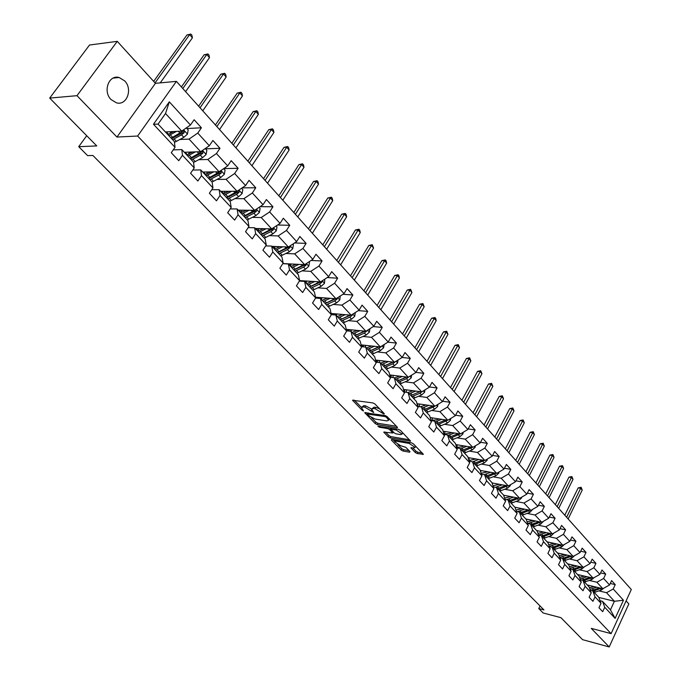 <?xml version="1.0" encoding="UTF-8"?>
<svg xmlns="http://www.w3.org/2000/svg" width="681" height="681" viewBox="0 0 681 681"><rect width="100%" height="100%" fill="white"/><g stroke="black" fill="none" stroke-linecap="round" stroke-linejoin="round"><path stroke-width="1.02" d="M384.075 414.142L384.254 413.631L374.967 404.003L372.958 402.931L352.537 400.241L362.147 410.243L363.518 410.975L361.509 407.681L363.186 406.923L364.829 407.17L373.724 412.55L371.732 409.247L373.452 408.472L375.12 408.728L384.075 414.142M124.666 80.886L119.107 77.506C108.849 74.382 102.601 91.416 111.063 99.571L116.468 102.831C126.768 105.964 133.016 89.117 124.666 80.886M415.265 452.499L417.189 453.529L423.361 454.312L413.418 443.85L411.469 442.803L391.643 439.415L391.388 440.079L401.1 449.988L402.999 451.018L409.647 452.193L409.928 451.554L405.791 447.306L400.573 445.697L394.708 441.748L396.155 441.177L409.204 443.416L415.112 447.391L413.614 447.97L410.864 447.8L415.265 452.499L415.98 451.188L417.904 452.227L422.237 452.993M76.987 95.672L116.953 137.06L155.43 83.32L117.26 41.345L76.987 95.672L49.687 98.09L96.753 145.921L78.715 146.696L87.628 155.643L92.888 155.464L543.957 609.921L538.773 608.567L543.174 612.985L560.914 617.658L582.561 639.655L609.189 646.95L628.835 603.919L626.094 600.906M116.953 137.06L137.639 136.03L611.104 633.636L591.253 628.367L609.189 646.95M396.963 427.779L397.517 427.549L397.236 427.081L387.131 416.61L385.14 415.546L364.735 412.703L375.163 423.522L377.104 424.569L396.963 427.779L397.312 427.166M400.411 430.375L410.575 441.075L390.187 437.934L388.264 436.896L383.761 432.12L392.818 433.014L389.711 429.651L387.761 428.604L379.453 427.242L377.895 426.187L398.445 429.319L400.411 430.375M49.687 98.09L89.526 45.014L117.26 41.345M137.639 136.03L176.396 81.371L631.313 589.508L611.104 633.636M610.253 583.464L615.232 584.638L611.581 580.604L609.555 584.979L603.63 578.484L605.69 574.1L601.961 569.988L599.901 574.381L593.866 567.767L595.952 563.349L592.164 559.161L590.061 563.587L583.915 556.837L586.035 552.402L582.161 548.128L580.033 552.58L573.76 545.702L575.922 541.233L571.972 536.883L569.81 541.361L563.417 534.347L565.605 529.844L561.587 525.409L559.382 529.912L552.861 522.761L555.083 518.232L550.98 513.704L548.741 518.241L542.085 510.937L544.349 506.383L540.169 501.769L537.888 506.332L531.103 498.884L533.402 494.295L529.137 489.579L526.813 494.176L519.884 486.575L522.233 481.961L517.866 477.151L515.508 481.773L508.435 474.01L510.827 469.371L506.375 464.459L503.974 469.107L496.747 461.182L499.182 456.517L494.636 451.494L492.193 456.176L484.812 448.081L487.29 443.382L482.642 438.258L480.156 442.973L472.623 434.708L475.142 429.975L470.401 424.74L467.864 429.481L460.169 421.037L462.731 416.278L457.887 410.924L455.308 415.699L447.443 407.068L450.047 402.275L445.102 396.81L442.471 401.611L434.427 392.784L437.091 387.966L432.026 382.381L429.345 387.208L421.122 378.185L423.837 373.341L418.662 367.621L415.929 372.481L407.519 363.254L410.285 358.376L404.991 352.537L402.207 357.423L393.601 347.982L396.427 343.071L391.005 337.095L388.17 342.015L379.368 332.362L382.245 327.416L376.695 321.296L373.801 326.25L364.795 316.367L367.723 311.396L362.054 305.131L359.1 310.119L349.872 299.998L352.869 294.992L347.063 288.574L344.041 293.596L334.601 283.228L337.657 278.188L331.707 271.625L328.625 276.673L318.946 266.058L322.07 260.985L315.975 254.26L312.826 259.342L302.917 248.463L306.101 243.364L299.853 236.469L296.644 241.576L286.48 230.425L289.74 225.292L283.339 218.226L280.053 223.368L269.633 211.936L272.962 206.777L266.399 199.524L263.045 204.7L252.362 192.97L255.758 187.777L249.025 180.346L245.594 185.547L234.63 173.519L238.112 168.292L231.2 160.665L227.692 165.9L216.439 153.557L219.997 148.305L212.906 140.473L209.314 145.743L197.771 133.059L201.406 127.773L194.119 119.737L190.45 125.032L169.314 101.835L153.472 124.257L158.077 124.095L174.396 141.622L175.017 147.317L171.271 152.723L178.754 160.69L182.465 155.294L181.81 149.582L193.515 162.155L194.23 167.892L190.578 173.263L197.865 181.018L201.491 175.655L200.733 169.901L212.131 182.142L212.949 187.922L209.373 193.259L216.473 200.81L220.014 195.49L219.163 189.693L230.263 201.619L231.182 207.433L227.684 212.736L234.605 220.099L238.069 214.804L237.116 208.973L247.944 220.601L248.948 226.45L245.526 231.719L252.268 238.895L255.656 233.634L254.626 227.769L265.173 239.108L266.262 244.981L262.917 250.225L269.489 257.214L272.809 251.987L271.685 246.096L281.985 257.154L283.151 263.053L279.874 268.263L286.284 275.081L289.527 269.889L288.335 263.973L298.372 274.758L299.614 280.683L296.414 285.858L302.67 292.507L305.846 287.348L304.577 281.415L314.375 291.936L315.686 297.886L312.553 303.028L318.657 309.514L321.764 304.39L320.428 298.431L329.987 308.706L331.375 314.673L328.302 319.781L334.26 326.114L337.299 321.023L335.895 315.048L345.241 325.075L346.68 331.06L343.675 336.133L349.489 342.322L352.477 337.257L351.004 331.272L360.13 341.07L361.637 347.063L358.691 352.103L364.369 358.146L367.289 353.124L365.765 347.114L374.678 356.691L376.244 362.701L373.35 367.706L378.9 373.614L381.769 368.617L380.185 362.598L388.894 371.954L390.511 377.972L387.676 382.952L393.099 388.715L395.916 383.752L394.273 377.734L402.786 386.876L404.463 392.903L401.679 397.849L406.983 403.484L409.741 398.555L408.055 392.528L416.38 401.467L418.091 407.493L415.367 412.405L420.552 417.921L423.259 413.018L421.522 406.991L429.66 415.733L431.431 421.769L428.758 426.646L433.823 432.035L436.478 427.174L434.699 421.139L442.659 429.694L444.472 435.721L441.841 440.573L446.804 445.851L449.409 441.016L447.587 434.98L455.376 443.348L457.223 449.383L454.653 454.193L459.505 459.36L462.058 454.55L460.194 448.515L467.821 456.713L469.711 462.74L467.183 467.532L471.933 472.58L474.444 467.804L472.537 461.778L480.003 469.788L481.935 475.823L479.45 480.573L484.097 485.519L486.566 480.777L484.625 474.751L491.929 482.599L493.895 488.626L491.452 493.35L496.006 498.194L498.432 493.478L496.458 487.451L503.617 495.147L505.608 501.165L503.216 505.855L507.668 510.597L510.052 505.923L508.043 499.897L515.057 507.43L517.083 513.448L514.725 518.113L519.092 522.753L521.433 518.105L519.399 512.086L526.268 519.467L528.32 525.477L526.013 530.107L530.286 534.662L532.585 530.039L530.516 524.029L537.249 531.265L539.335 537.266L537.062 541.872L541.259 546.332L543.515 541.736L541.421 535.734L548.018 542.825L550.129 548.818L547.899 553.398L552.002 557.765L554.223 553.202L552.104 547.209L558.573 554.164L560.71 560.148L558.514 564.694L562.54 568.975L564.728 564.438L562.583 558.463L568.924 565.273L571.087 571.248L568.924 575.768L572.874 579.965L575.019 575.462L572.849 569.495L579.08 576.177L581.259 582.136L579.131 586.622L583.004 590.75L585.124 586.273L582.927 580.314L589.031 586.869L591.236 592.819L589.142 597.28L592.947 601.323L595.024 596.871L592.81 590.921L598.803 597.356L601.025 603.298L598.965 607.724L602.694 611.691L604.745 607.273L602.506 601.34L610.448 609.87L614.415 601.28L606.524 592.708L598.965 590.887M615.232 584.638L613.215 588.997L623.455 600.233L615.122 618.382L604.745 607.273M601.025 603.298L595.024 596.871M591.236 592.819L585.124 586.273M581.259 582.136L575.019 575.462M571.087 571.248L564.728 564.438M560.71 560.148L554.223 553.202M550.129 548.818L543.515 541.736M539.335 537.266L532.585 530.039M528.32 525.477L521.433 518.105M517.083 513.448L510.052 505.923M505.608 501.165L498.432 493.478M493.895 488.626L486.566 480.777M481.935 475.823L474.444 467.804M469.711 462.74L462.058 454.55M457.223 449.383L449.409 441.016M444.472 435.721L436.478 427.174M431.431 421.769L423.259 413.018M418.091 407.493L409.741 398.555M404.463 392.903L395.916 383.752M390.511 377.972L381.769 368.617M376.244 362.701L367.289 353.124M361.637 347.063L352.477 337.257M346.68 331.06L337.299 321.023M331.375 314.673L321.764 304.39M315.686 297.886L305.846 287.348M299.614 280.683L289.527 269.889M283.151 263.053L272.809 251.987M266.262 244.981L255.656 233.634M248.948 226.45L238.069 214.804M231.182 207.433L220.014 195.49M212.949 187.922L201.491 175.655M194.23 167.892L182.465 155.294M175.017 147.317L153.472 124.257M589.286 580.442L596.888 582.238L602.838 588.707L587.269 584.979M590.316 590.316L592.81 590.921M602.838 588.707L609.555 584.979M596.888 582.238L603.63 578.484M579.429 569.801L587.073 571.572L593.134 578.16L577.514 574.5M580.365 579.701L582.927 580.314M593.134 578.16L599.901 574.381M587.073 571.572L593.866 567.767M569.376 558.965L577.062 560.701L583.242 567.418L567.571 563.825M570.235 568.882L572.849 569.495M583.242 567.418L590.061 563.587M577.062 560.701L583.915 556.837M559.135 547.907L566.864 549.61L573.164 556.462L557.433 552.938M559.893 557.85L562.583 558.463M573.164 556.462L580.033 552.58M566.864 549.61L573.76 545.702M548.682 536.637L556.454 538.305L562.881 545.294L547.107 541.846M549.354 546.605L552.104 547.209M562.881 545.294L569.81 541.361M556.454 538.305L563.417 534.347M538.033 525.145L545.847 526.779L552.402 533.895L536.568 530.533M538.594 535.13L541.421 535.734M552.402 533.895L559.382 529.912M545.847 526.779L552.861 522.761M527.162 513.414L535.019 515.015L541.71 522.276L525.826 518.999M527.622 523.425L530.516 524.029M541.71 522.276L548.741 518.241M535.019 515.015L542.085 510.937M516.07 501.454L523.97 503.012L530.797 510.427L514.87 507.234M516.419 511.482L519.399 512.086M530.797 510.427L537.888 506.332M523.97 503.012L531.103 498.884M504.749 489.247L512.699 490.763L519.663 498.33L503.642 495.215M504.987 499.301L508.043 499.897M519.663 498.33L526.813 494.176M512.699 490.763L519.884 486.575M493.197 476.794L501.19 478.258L508.307 485.987L492.04 482.931M493.316 486.855L496.458 487.451M508.307 485.987L515.508 481.773M501.19 478.258L508.435 474.01M481.407 464.076L489.443 465.498L496.704 473.38L480.199 470.392M481.399 474.155L484.625 474.751M496.704 473.38L503.974 469.107M489.443 465.498L496.747 461.182M469.362 451.094L477.449 452.465L484.863 460.518L468.102 457.598M469.226 461.19L472.537 461.778M484.863 460.518L492.193 456.176M477.449 452.465L484.812 448.081M457.07 437.832L465.2 439.151L472.767 447.374L455.742 444.54M456.789 447.945L460.194 448.515M472.767 447.374L480.156 442.973M465.2 439.151L472.623 434.708M444.497 424.28L452.678 425.548L460.416 433.95L443.11 431.201M444.072 434.41L447.587 434.98M460.416 433.95L467.864 429.481M452.678 425.548L460.169 421.037M431.66 410.439L439.883 411.647L447.792 420.237L430.205 417.572M431.082 420.586L434.699 421.139M447.792 420.237L455.308 415.699M439.883 411.647L447.443 407.068M418.534 396.299L426.808 397.44L434.895 406.216L417.002 403.654M417.793 406.455L421.522 406.991M434.895 406.216L442.471 401.611M426.808 397.44L434.427 392.784M405.118 381.837L413.444 382.909L421.701 391.89L403.501 389.447M404.208 392.001L408.055 392.528M421.701 391.89L429.345 387.208M413.444 382.909L421.122 378.185M391.396 367.05L399.773 368.055L408.217 377.24L389.685 374.908M390.315 377.231L394.273 377.734M408.217 377.24L415.929 372.481M399.773 368.055L407.519 363.254M377.368 351.932L385.786 352.869L394.427 362.258L375.554 360.053M376.091 362.122L380.185 362.598M394.427 362.258L402.207 357.423M385.786 352.869L393.601 347.982M363.007 336.465L371.477 337.316L380.321 346.927L361.083 344.867M361.534 346.663L365.765 347.114M380.321 346.927L388.17 342.015M371.477 337.316L379.368 332.362M348.314 320.64L356.835 321.406L365.893 331.247L346.271 329.34M346.629 330.838L351.004 331.272L351.464 329.842M365.893 331.247L373.801 326.25M356.835 321.406L364.795 316.367M333.273 304.441L341.845 305.122L351.115 315.192L331.094 313.456M331.366 314.648L335.895 315.048M351.115 315.192L359.1 310.119M341.845 305.122L349.872 299.998M317.865 287.85L326.497 288.446L335.988 298.755L315.541 297.214M315.575 298.065L320.428 298.431M335.988 298.755L344.041 293.596M326.497 288.446L334.601 283.228M302.092 270.868L310.774 271.361L320.496 281.925L299.597 280.589M299.376 281.074L304.577 281.415M320.496 281.925L328.625 276.673M310.774 271.361L318.946 266.058M285.926 253.477L294.669 253.86L304.628 264.679L282.836 263.547M282.751 263.683L288.335 263.973M304.628 264.679L312.826 259.342M294.669 253.86L302.917 248.463M269.353 235.643L278.163 235.924L288.369 247.016L271.94 246.369M265.701 245.867L271.685 246.096M288.369 247.016L296.644 241.576M278.163 235.924L286.48 230.425M252.37 217.375L261.232 217.528L271.702 228.901L255.281 228.475M248.19 227.607L254.626 227.769M271.702 228.901L280.053 223.368M261.232 217.528L269.633 211.936M234.945 198.648L243.883 198.673L254.609 210.335L238.197 210.14M230.212 208.897L237.116 208.973M254.609 210.335L263.045 204.7M243.883 198.673L252.362 192.97M217.077 179.435L226.075 179.324L237.082 191.293L220.687 191.335M211.74 189.718L219.163 189.693M237.082 191.293L245.594 185.547M226.075 179.324L234.63 173.519M198.733 159.729L207.799 159.473L219.103 171.748L202.734 172.046M192.757 170.063L200.733 169.901M219.103 171.748L227.692 165.9M207.799 159.473L216.439 153.557M179.903 139.503L189.046 139.094L200.648 151.701L184.304 152.263M173.221 149.905L181.81 149.582M200.648 151.701L209.314 145.743M189.046 139.094L197.771 133.059M169.314 101.835L165.517 113.531L181.699 131.11L165.398 131.961M181.699 131.11L190.45 125.032M155.43 83.32L176.396 81.371M540.033 605.962L538.773 608.567M86.708 135.715L78.715 146.696M165.517 113.531L158.077 124.095M598.837 597.458L614.415 601.28L623.455 600.233M600.063 600.736L602.506 601.34M615.122 618.382L610.448 609.87M606.524 592.708L613.215 588.997M186.934 128.556L201.406 127.773M205.5 148.833L219.997 148.305M223.743 168.59L238.112 168.292M242.181 187.854L255.758 187.777M260.116 206.658L272.962 206.777M277.567 225.019L289.74 225.292M294.558 242.947L306.101 243.364M311.115 260.457L322.07 260.985M327.246 277.567L337.657 278.188M342.977 294.277L352.869 294.992M358.317 310.613L367.723 311.396M373.282 326.582L382.245 327.416M387.889 342.194L396.427 343.071M402.148 357.457L410.285 358.376M415.989 372.379L423.837 373.341M429.481 386.97L437.091 387.966M442.667 401.254L450.047 402.275M455.563 415.223L462.731 416.278M468.179 428.894L475.142 429.975M480.522 442.284L487.29 443.382M492.601 455.393L499.182 456.517M504.425 468.239L510.827 469.371M515.994 480.82L522.233 481.961M527.332 493.146L533.402 494.295M538.441 505.225L544.349 506.383M549.32 517.066L555.083 518.232M559.986 528.677L565.605 529.844M570.44 540.059L575.922 541.233M580.68 551.227L586.035 552.402M590.733 562.174L595.952 563.349M600.582 572.925L605.69 574.1M379.632 408.838L375.878 407.391L375.12 408.728M372.132 408.549L374.209 407.144L375.878 407.391M371.732 409.077L365.586 405.85L364.829 407.17M361.9 407L363.943 405.604L365.586 405.85M354.367 400.198L361.509 407.493M371.468 417.674L375.903 422.211L377.844 423.259L396.427 426.246M366.574 412.669L367.527 413.648M386.51 417.351L385.123 416.602L367.297 414.057L368.761 415.674L375.01 419.036L386.936 420.926L388.689 420.168L386.51 417.351L386.995 416.483M388.519 419.641L389.438 419.002M409.468 439.764L390.911 436.632L390.187 437.934M385.599 432.12L388.996 435.593L390.911 436.632M391.166 429.081L389.966 427.94M400.649 434.623L402.13 434.018L396.146 429.975L390.971 429.439L394.078 432.81L396.019 433.857L400.649 434.623M412.712 447.809L415.98 451.188M395.525 440.079L394.997 441.228M397.9 444.702L401.816 448.694L403.714 449.724L409.068 450.669M392.954 439.637L394.742 441.475M173.783 131.518L167.798 134.54M176.532 131.382L168.786 135.596M186.33 127.9L188.194 129.935L187.411 134.14L183.853 137.332L174.481 142.372M170.131 133.544L170.982 131.671M172.591 139.69L181.538 134.821L184.21 132.718L183.742 130.761L171.118 138.107M167.441 131.85L166.998 132.769L168.437 134.31M184.21 132.718L182.534 132.804L171.603 138.626M166.726 133.382L166.998 132.769M160.231 82.878L192.391 37.855L189.616 34.637L186.934 34.986L153.659 81.379M155.047 82.895L189.616 34.637L190.833 34.05L191.94 35.335L192.391 37.855M186.934 34.986L190.833 34.05M192.621 151.974L186.739 154.876M195.379 151.88L187.743 155.958M205.236 148.543L206.871 150.339L206.105 154.493L202.597 157.643L193.549 162.444M188.484 154.187L189.446 152.084M191.455 159.941L200.342 155.2L202.981 153.123L202.538 151.208L190.016 158.401M186.032 152.203L185.717 152.876L187.369 154.655M202.981 153.123L201.295 153.182L190.442 158.852M185.453 153.497L185.717 152.876M185.598 91.646L209.476 57.672L206.769 54.531L204.087 54.829L181.401 86.972M182.806 88.53L206.769 54.531L207.935 53.918L209.024 55.17L209.476 57.672M204.087 54.829L207.935 53.918M210.974 171.901L205.185 174.685M213.732 171.85L206.215 175.792M223.649 168.658L225.07 170.216L224.321 174.327L220.848 177.435L212.029 182.04M206.42 174.242L207.441 171.961M209.825 179.673L218.652 175.051L221.265 173.008L220.848 171.135L208.429 178.167M204.164 172.021L203.959 172.48L205.815 174.472M221.265 173.008L219.58 173.034L208.795 178.558M203.704 173.093L203.959 172.48M202.768 110.833L226.16 77.021L223.513 73.957L220.823 74.212L198.614 106.193M200.044 107.785L223.513 73.957L224.636 73.31L225.692 74.535L226.16 77.021M220.823 74.212L224.636 73.31M228.867 191.31L223.164 193.991M231.634 191.301L224.211 195.115M241.585 188.254L242.811 189.59L242.07 193.651L238.648 196.724L229.889 201.21M223.947 193.736L225.002 191.327M227.735 198.903L236.503 194.4L239.082 192.382L238.699 190.544L226.373 197.439M221.853 191.335L223.794 193.787M239.082 192.382L237.397 192.391L226.679 197.771M221.495 192.204L221.742 191.591M219.537 129.56L242.453 95.919L239.865 92.922L237.175 93.135L215.417 124.955M216.873 126.589L239.865 92.922L240.946 92.25L241.985 93.45L242.453 95.919M237.175 93.135L240.946 92.25M246.318 210.233L240.691 212.812M249.084 210.267L241.764 213.962M259.069 207.356L260.099 208.48L259.376 212.489L255.996 215.519L247.288 219.903M241.074 212.702L242.138 210.182M254.745 210.25L243.866 216.226M239.116 210.148L241.168 212.463M245.194 217.648L253.902 213.255L256.456 211.28L255.937 209.45M256.456 211.28L254.771 211.255L244.121 216.498M238.852 210.838L239.091 210.225M235.907 147.854L258.363 114.382L255.843 111.454L253.145 111.624L231.821 143.282M233.311 144.951L255.843 111.454L256.882 110.756L257.895 111.931L258.363 114.382M253.145 111.624L256.882 110.756M263.334 228.688L257.793 231.174L258.865 228.569M266.101 228.756L258.874 232.34M276.12 225.973L276.971 226.901L276.248 230.868L272.911 233.855L264.271 238.129M271.515 228.901L260.925 234.545M262.219 235.932L270.876 231.651L273.404 229.701L273.141 227.956M273.404 229.701L271.71 229.65L261.138 234.766M255.775 229.012L255.971 228.493M251.91 165.721L273.915 132.42L271.455 129.56L268.757 129.688L247.85 161.193M249.365 162.887L271.455 129.56L272.451 128.837L273.439 129.986L273.915 132.42M268.757 129.688L272.451 128.837M279.934 246.684L274.469 249.084M282.7 246.786L275.567 250.259M292.745 244.138L293.417 244.871L292.711 248.786L289.416 251.749L280.827 255.911M274.281 248.88L275.209 246.496M287.969 246.999L277.567 252.413M278.835 253.775L287.425 249.595L289.927 247.671L289.842 246.045M289.927 247.671L288.242 247.603L277.729 252.591M267.539 183.18L289.119 150.058L286.71 147.258L284.011 147.351L263.521 178.694M265.062 180.414L286.71 147.258L287.671 146.517L288.642 147.632L289.119 150.058M284.011 147.351L287.671 146.517M296.141 264.237L290.744 266.56M298.908 264.381L291.851 267.752M308.97 261.853L309.472 262.406L308.774 266.28L305.522 269.199L296.993 273.268M290.353 266.143L291.17 263.981M304.024 264.645L293.809 269.855M295.043 271.183L303.581 267.097L306.05 265.207L306.101 263.726M306.05 265.207L304.364 265.113L293.928 269.982M282.819 200.248L303.981 167.296L301.623 164.555L298.933 164.615L278.835 195.796M280.393 197.541L301.623 164.555L302.551 163.798L303.496 164.887L303.981 167.296M298.933 164.615L302.551 163.798M311.958 281.381L306.629 283.611M300.84 281.168L300.738 280.657M314.724 281.551L307.752 284.828M324.794 279.142L324.462 283.356L321.236 286.241L312.775 290.217M306.05 282.998L306.765 281.049M319.704 281.874L309.668 286.88M302.696 280.785L302.619 281.287M310.868 288.174L319.346 284.19L321.798 282.317L321.943 280.989M321.798 282.317L320.104 282.215L309.736 286.956M304.041 281.381L304.186 280.878M297.759 216.933L318.521 184.151L316.214 181.478L313.515 181.504L293.8 212.515M295.384 214.285L316.214 181.478L317.108 180.695L318.027 181.767L318.521 184.151M313.515 181.504L317.108 180.695M327.399 298.108L322.139 300.27M316.452 298.133L316.222 297.265M330.166 298.312L323.279 301.496M340.245 296.022L339.768 300.023L336.584 302.875L328.174 306.756M321.381 299.461L322.002 297.699M335.018 298.678L325.143 303.496M318.095 297.401L318.018 298.252M326.318 304.765L334.737 300.874L337.163 299.027L337.376 297.861M337.163 299.027L335.478 298.899L325.178 303.53M319.321 298.346L319.525 297.512M312.366 233.251L332.737 200.648L330.481 198.026L327.782 198.018L308.442 228.867M310.051 230.663L330.481 198.026L331.341 197.226L332.243 198.273L332.737 200.648M327.782 198.018L331.341 197.226M342.492 314.443L337.291 316.537M331.749 314.682L331.349 313.481M345.25 314.682L338.44 317.78M355.337 312.502L354.724 316.307L351.575 319.125L343.224 322.913M336.363 315.541L336.899 313.958M349.983 315.09L340.262 319.738M333.145 313.635L333.094 314.801M341.411 320.964L349.77 317.167L352.171 315.354L352.435 314.35M352.171 315.354L350.485 315.201L340.321 319.712M334.286 314.903L334.516 313.754M326.659 249.212L346.646 216.779L344.441 214.217L341.743 214.183L322.768 244.871M324.386 246.684L344.441 214.217L345.267 213.4L346.152 214.421L346.646 216.779M341.743 214.183L345.267 213.4M357.227 330.404L352.086 332.43M359.994 330.668L353.252 333.681M369.953 328.676L369.332 332.209L366.225 335.001L357.925 338.704M364.59 331.119L355.031 335.597M347.855 329.493L347.863 330.966M356.154 336.797L364.454 333.086L367.119 330.472M365.101 331.17L355.439 335.444M348.944 331.068L349.166 329.621M340.636 264.832L360.258 232.57L358.095 230.067L355.414 229.999L336.78 260.517M338.414 262.355L358.095 230.067L358.896 229.225L359.764 230.229L360.258 232.57M355.414 229.999L358.896 229.225M371.639 345.999L366.548 347.965M374.397 346.297L367.723 349.225M384.178 344.518L383.607 347.753L380.534 350.511L372.294 354.129M365.203 347.055L365.706 345.361M378.883 346.774L369.468 351.09M362.232 344.995L362.326 346.748M370.566 352.273L378.806 348.638L381.437 346.229M379.308 346.816L370.234 350.809M363.305 346.85L363.492 345.131M354.324 280.112L373.588 248.029L371.468 245.577L368.787 245.475L350.494 275.839M352.145 277.686L371.468 245.577L372.235 244.717L373.588 248.029M368.787 245.475L372.235 244.717M385.718 361.236L380.688 363.143M388.468 361.56L381.871 364.412M398.079 359.985L397.559 362.947L394.52 365.671L386.34 369.213M379.121 362.479L379.64 360.53M392.843 362.071L383.573 366.242M376.295 360.138L376.499 362.164M384.646 367.391L392.835 363.841L395.406 361.645M393.184 362.113L384.731 365.808M377.376 362.266L377.504 360.283M367.714 295.077L386.638 263.164L384.561 260.755L381.879 260.636L363.909 290.83M365.586 292.702L384.561 260.755L385.301 259.895L386.127 260.849L386.638 263.164M381.879 260.636L385.301 259.895M399.483 376.142L394.512 377.989M402.233 376.482L395.704 379.266M411.673 375.112L411.205 377.802L408.2 380.492L400.07 383.956M392.767 377.546L393.269 375.359M406.497 377.019L397.363 381.054M390.051 374.95L390.392 377.24M398.419 382.177L406.548 378.704L409.017 376.746M406.753 377.053L398.947 380.441M391.158 377.334L391.209 375.103M380.832 309.719L399.415 277.984L397.381 275.626L394.708 275.482L377.053 305.514M378.747 307.395L397.381 275.626L398.096 274.749L398.904 275.686L399.415 277.984M394.708 275.482L398.096 274.749M412.95 390.715L407.953 392.511M415.699 391.081L409.23 393.788M424.97 389.89L424.552 392.333L421.573 394.989L413.503 398.376M406.14 392.265L406.6 389.855M419.854 391.643L410.856 395.542M411.886 396.64L419.964 393.243L422.229 391.566M404.667 392.069L404.616 389.592M420.015 391.66L419.224 392.009M393.669 324.071L411.928 292.498L409.936 290.191L407.264 290.021L389.932 319.891M391.626 321.79L409.936 290.191L410.626 289.297L411.928 292.498M407.264 290.021L410.626 289.297M426.127 404.965L420.194 406.795M428.86 405.357L422.458 407.996M437.977 404.344L437.602 406.54L434.657 409.17L426.638 412.49M419.249 406.659L419.649 404.037M432.92 405.936L424.05 409.707M425.055 410.788L435.006 406.148M417.896 406.438L417.742 403.765M406.251 338.116L424.186 306.722L422.237 304.467L419.573 304.262L402.539 333.971M404.25 335.886L422.237 304.467L422.901 303.556L424.186 306.722M419.573 304.262L422.901 303.556M439.015 418.909L436.725 419.871L431.022 420.373M441.748 419.317L435.406 421.897M450.711 418.474L450.371 420.441L447.46 423.046L439.5 426.289M432.094 420.62L432.426 417.913M445.706 419.922L436.964 423.573M437.943 424.629L447.681 420.22M430.537 418.704L430.588 417.632M418.577 351.881L436.206 320.666L434.299 318.444L431.635 318.223L414.891 347.77M416.619 349.693L434.299 318.444L434.929 317.525L435.695 318.41L436.206 320.666M431.635 318.223L434.929 317.525M451.631 432.554L449.375 433.491L443.961 434.027M454.355 432.988L448.072 435.508M463.165 432.299L462.867 434.052L459.99 436.623L452.082 439.807M444.667 434.189L444.94 431.49M458.219 433.601L449.596 437.142M450.558 438.172L460.16 433.908M430.647 365.374L447.979 334.32L446.115 332.149L443.45 331.911L426.996 361.288M428.732 363.228L446.719 331.221L447.979 334.32M443.45 331.911L446.719 331.221M463.982 445.91L461.761 446.821L456.619 447.391M466.698 446.361L460.475 448.822M475.364 445.825L475.1 447.366L472.256 449.92L464.399 453.027M456.977 447.468L457.189 444.778M470.469 446.991L461.965 450.422M462.91 451.435L472.376 447.306M442.488 378.593L459.53 347.719L457.692 345.59L455.044 345.318L438.853 374.541M440.607 376.491L458.279 344.646L459.53 347.719M455.044 345.318L458.279 344.646M476.07 458.985L468.996 460.458M478.786 459.462L472.614 461.863M487.307 459.071L487.077 460.416L484.259 462.935L476.453 465.983M469.03 460.467L469.192 457.794M482.463 460.101L474.078 463.429M474.997 464.416L484.336 460.424M454.091 391.558L470.852 360.845L469.047 358.759L466.4 358.47L450.49 387.532M452.244 389.498L469.609 357.806L470.852 360.845M466.4 358.47L469.609 357.806M487.911 471.788L481.109 473.244M490.618 472.282L484.285 474.683M499.003 472.027L498.807 473.184L496.023 475.678L488.268 478.666M480.769 472.18L480.956 470.528M494.21 472.929L485.936 476.164M486.838 477.134L496.057 473.269M465.463 404.267L481.952 373.724L480.19 371.681L477.543 371.375L461.888 400.266M463.659 402.241L480.726 370.711L481.952 373.724M477.543 371.375L480.726 370.711M499.513 484.336L492.967 485.774M502.212 484.838L495.547 487.281M510.461 484.719L510.299 485.698L507.541 488.166L499.837 491.086M492.354 483.893L492.482 483.016M505.719 485.502L497.556 488.643M498.441 489.588L507.532 485.842M476.623 416.729L492.84 386.357L491.112 384.348L488.473 384.024L473.074 412.763M474.853 414.746L491.631 383.377L492.84 386.357M488.473 384.024L491.631 383.377M510.878 496.619L504.57 498.032M513.568 497.147L506.553 499.607M521.689 497.156L521.561 497.947L518.828 500.399L511.176 503.259M516.99 497.811L508.937 500.858M509.805 501.795L518.777 498.16M487.57 428.953L503.523 398.751L501.829 396.776L499.199 396.436L484.046 425.021M485.825 427.004L502.323 395.797L503.523 398.751M499.199 396.436L502.323 395.797M522.012 508.664L515.943 510.052M524.693 509.201L517.313 511.669M532.695 509.328L529.886 512.384L522.284 515.194M528.039 509.873L520.097 512.836M520.939 513.755L529.801 510.231M498.305 440.947L514.01 410.907L512.342 408.975L509.72 408.617L494.806 437.04M496.602 439.041L512.819 407.987L514.01 410.907M509.72 408.617L512.819 407.987M532.934 520.463L527.077 521.825M535.606 521.016L527.809 523.468M543.481 521.263L540.723 524.132L533.172 526.881M538.875 521.697L531.027 524.583M531.861 525.477L540.612 522.055M508.843 452.712L524.302 422.841L522.659 420.943L520.046 420.569L505.37 448.839M507.166 450.839L523.119 419.947L524.302 422.841M520.046 420.569L523.119 419.947M543.634 532.031L537.981 533.359M546.298 532.602L538.543 534.994M554.053 532.951L551.346 535.649L543.847 538.348M549.49 533.283L541.744 536.092M542.561 536.968L551.201 533.64M519.186 464.263L534.398 434.563L532.789 432.699L530.184 432.299L515.738 460.416M517.534 462.425L533.232 431.686L534.398 434.563M530.184 432.299L533.232 431.686M554.13 543.378L548.673 544.672M556.786 543.957L549.235 546.281M564.43 544.417L561.765 546.937L554.317 549.593M559.901 544.638L552.257 547.371M553.057 548.231L561.587 545.004M529.333 475.602L544.315 446.064L542.74 444.233L540.135 443.825L525.911 471.78M527.715 473.797L543.157 443.22L544.315 446.064M540.135 443.825L543.157 443.22M564.421 554.504L559.152 555.773M567.069 555.092L559.714 557.356M574.594 555.653L571.989 558.02L564.583 560.616M570.116 555.781L562.532 558.446M563.349 559.288L571.776 556.147M539.301 486.728L554.053 457.351L552.504 455.555L549.907 455.129L535.904 482.94M537.709 484.957L552.904 454.542L554.053 457.351M549.907 455.129L552.904 454.542M574.517 565.417L569.427 566.652M577.156 566.022L569.988 568.218M584.528 566.694L582.008 568.882L574.662 571.427M580.135 566.703L572.329 569.367M573.445 570.125L581.77 567.077M549.082 497.658L563.613 468.443L562.089 466.681L559.51 466.238L545.711 493.895M547.524 495.921L562.48 465.651L563.613 468.443M559.51 466.238L562.48 465.651M584.417 576.117L579.497 577.326M587.048 576.73L580.067 578.876M594.241 577.539L591.849 579.54L584.536 582.042M589.959 577.42L581.94 580.076M583.345 580.757L591.576 577.794M558.692 508.392L573.002 479.339L571.512 477.602L568.933 477.151L555.338 504.655M557.16 506.69L571.887 476.572L573.002 479.339M568.933 477.151L571.887 476.572M594.138 586.622L589.38 587.797M596.76 587.252L589.95 589.329M603.766 588.188L601.493 590.001L594.232 592.453M599.603 587.933L591.346 590.572M593.066 591.193L601.195 588.316M568.133 518.939L582.229 490.039L580.765 488.337L578.195 487.877L564.804 515.219M566.626 517.262L581.123 487.298L582.229 490.039M578.195 487.877L581.123 487.298M381.981 411.281L381.488 412.15M374.209 407.144L373.452 408.472M372.83 410.949L372.345 411.801M371.775 409.46L371.145 410.575M363.943 405.604L363.186 406.923M362.632 409.4L362.147 410.243M353.252 400.028L352.843 400.743M383.173 412.516L382.679 413.393M377.844 423.259L377.104 424.569M375.903 422.211L375.163 423.522M365.425 412.49L365.033 413.18M385.642 415.682L385.123 416.602M368.217 412.924L367.672 413.895M388.247 417.776L387.761 418.645M410.354 440.684L410.022 441.297M388.996 435.593L388.264 436.896M384.407 431.924L384.041 432.58M393.005 431.703L392.528 432.554M390.443 428.332L389.711 429.651M388.289 427.668L387.761 428.604M379.972 426.315L379.453 427.242M396.674 429.03L396.146 429.975M392.043 428.272L391.515 429.217M411.494 447.596L411.137 448.243M409.707 442.497L409.204 443.416M396.657 440.275L396.155 441.177M409.971 451.597L409.647 452.193M403.714 449.724L402.999 451.018M401.816 448.694L401.1 449.988M391.745 439.432L391.388 440.079M423.131 453.912L422.799 454.525M417.904 452.227L417.189 453.529M187.428 134.038L183.564 129.816M172.642 137.341L170.31 134.829M170.054 131.714L170.684 132.386M176.439 141.418L174.115 138.924M180.073 133.238L178.277 131.288M183.853 137.332L181.538 134.821M206.122 154.391L202.487 150.433M191.531 157.651L189.258 155.208M195.226 161.627L192.961 159.192M198.912 153.651L197.218 151.82M202.597 157.643L200.342 155.2M224.338 174.217L220.925 170.505M209.935 177.443L207.714 175.06M213.536 181.316L211.331 178.941M217.265 173.544L215.664 171.816M220.848 177.435L218.652 175.051M242.087 193.549L238.895 190.067M227.871 196.732L225.709 194.408M231.378 200.503L229.225 198.197M235.149 192.927L233.643 191.301M238.648 196.724L236.503 194.4M259.393 212.387L256.405 209.135M245.356 215.536L243.245 213.272M248.778 219.214L246.675 216.967M252.583 211.825L251.17 210.293M255.996 215.519L253.902 213.255M276.265 230.765L273.473 227.726M262.406 233.872L260.346 231.668M256.099 228.501L258.039 230.587M265.743 237.465L263.7 235.268M269.582 230.255L268.254 228.816M272.911 233.855L270.876 231.651M292.728 248.693L290.132 245.858M279.04 251.766L277.031 249.612M272.758 246.403L274.503 248.267M282.292 255.264L280.3 253.119M286.165 248.225L284.922 246.88M289.416 251.749L287.425 249.595M308.799 266.186L306.373 263.547M295.273 269.225L293.315 267.114M289.016 263.87L290.566 265.539M298.448 272.638L296.499 270.544M302.347 265.769L301.181 264.5M305.522 269.199L303.581 267.097M324.479 283.262L322.224 280.81M311.115 286.258L309.208 284.207M304.892 280.921L306.263 282.394M314.213 289.595L312.315 287.552M318.146 282.887L317.057 281.704M321.236 286.241L319.346 284.19M339.785 299.929L337.699 297.657M326.582 302.9L324.718 300.891M320.393 297.58L321.585 298.857M329.613 306.161L327.757 304.16M333.571 299.597L332.549 298.491M336.584 302.875L334.737 300.874M354.741 316.214L352.809 314.111M341.692 319.151L339.87 317.193M335.529 313.847L336.55 314.945M344.654 322.334L342.841 320.385M348.629 315.924L347.676 314.894M351.575 319.125L349.77 317.167M369.349 332.115L367.57 330.183M356.452 335.026L354.673 333.111M350.323 329.732L351.183 330.66M359.347 338.134L357.576 336.227M363.339 331.868L362.454 330.906M366.225 335.001L364.454 333.086M365.944 331.204L366.838 331.289M383.624 347.668L381.99 345.88M370.881 350.536L369.136 348.663M364.778 345.267L365.484 346.025M373.707 353.575L371.971 351.711M377.717 347.455L376.891 346.561M380.534 350.511L378.806 348.638M380.526 346.808L381.164 346.876M397.576 362.854L396.087 361.228M384.978 365.697L383.275 363.867M378.9 360.445L379.47 361.049M387.744 368.668L386.05 366.855M391.771 362.684L391.005 361.858M394.52 365.671L392.835 363.841M411.222 377.717L409.86 376.227M398.76 380.526L397.1 378.738M392.716 375.291L393.141 375.742M401.467 383.429L399.807 381.649M405.51 377.572L404.803 376.806M408.2 380.492L406.548 378.704M424.561 392.239L423.327 390.894M412.243 395.023L410.617 393.277M414.882 397.866L413.265 396.121M418.943 392.137L418.287 391.43M421.573 394.989L419.964 393.243M437.619 406.455L436.504 405.238M425.429 409.204L423.837 407.493M428.017 411.988L426.434 410.285M432.086 406.378L431.482 405.731M434.657 409.17L433.082 407.459M450.388 420.356L449.392 419.275M438.334 423.08L436.776 421.403M440.862 425.804L439.313 424.135M444.94 420.313L444.395 419.717M447.46 423.046L445.919 421.377M462.884 433.967L461.999 432.997M450.958 436.657L449.434 435.023M453.435 439.322L451.92 437.696M457.521 433.95L457.028 433.414M459.99 436.623L458.475 434.989M475.117 447.281L474.342 446.438M463.318 449.954L461.829 448.353M465.744 452.559L464.263 450.967M469.839 447.298L469.388 446.813M472.256 449.92L470.775 448.311M487.094 460.33L486.421 459.59M475.423 462.969L473.959 461.403M477.798 465.523L476.342 463.957M481.893 460.365L481.493 459.93M484.259 462.935L482.812 461.36M498.824 473.099L498.254 472.478M487.273 475.713L485.842 474.18M489.596 478.215L488.175 476.683M496.023 475.678L494.602 474.138M510.316 485.613L509.839 485.093M498.884 488.2L497.479 486.694M501.165 490.652L499.769 489.154M507.541 488.166L506.145 486.66M521.569 497.871L521.186 497.445M510.256 500.433L508.886 498.96M512.487 502.833L511.125 501.361M518.828 500.399L517.466 498.918M521.399 512.418L520.054 510.971M523.595 514.776L522.25 513.338M529.886 512.384L528.55 510.937M532.329 524.174L531.01 522.753M534.474 526.481L533.155 525.068M540.723 524.132L539.412 522.71M543.038 535.692L541.744 534.296M545.14 537.947L543.855 536.568M551.346 535.649L550.069 534.253M553.542 546.979L552.274 545.617M555.602 549.201L554.334 547.839M561.765 546.937L560.514 545.575M563.834 558.062L562.591 556.717M565.86 560.233L564.626 558.905M571.989 558.02L570.755 556.675M573.938 568.924L572.721 567.613M575.922 571.061L574.713 569.75M582.008 568.882L580.799 567.571M583.847 579.582L582.655 578.297M585.796 581.676L584.604 580.391M591.849 579.54L590.657 578.254M593.577 590.044L592.402 588.776M595.483 592.095L594.317 590.836M601.493 590.001L600.327 588.733M113.131 78.102L119.107 77.506M367.97 412.89L367.382 413.903M389.379 418.943L388.689 420.168M393.346 432.06L392.818 433.014M402.786 432.835L402.13 434.018M391.66 428.213L391.081 429.234M415.733 446.251L415.112 447.391M183.249 130.786L183.742 130.761M202.078 151.225L202.538 151.208"/></g></svg>
